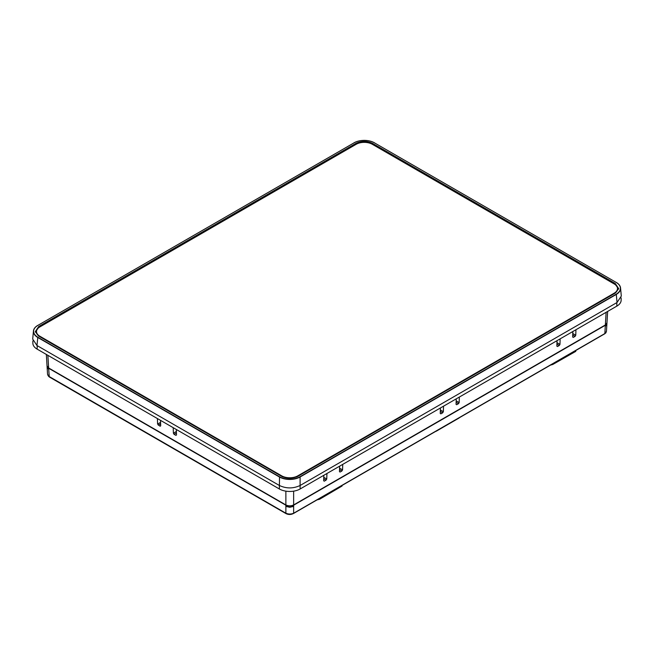 <?xml version="1.0" encoding="UTF-8"?>
<svg xmlns="http://www.w3.org/2000/svg" width="654" height="654" viewBox="0 0 654 654"><rect width="100%" height="100%" fill="white"/><g stroke="black" fill="none" stroke-linecap="round" stroke-linejoin="round"><path stroke-width="0.98" d="M289.755 479.202C293.711 479.169 297.12 478.352 299.973 476.758L300.104 476.979C297.218 478.589 293.769 479.415 289.755 479.447C285.741 479.415 282.291 478.589 279.405 476.979L37.703 337.431C34.907 335.764 33.477 333.769 33.411 331.455L32.7 339.099L36.967 345.516L279.405 485.489L279.528 476.758C282.381 478.352 285.79 479.169 289.755 479.202L289.755 479.447M616.174 282.405L374.472 142.866C371.619 141.272 368.21 140.455 364.245 140.414C360.289 140.455 356.88 141.272 354.027 142.866L37.834 325.414C35.071 327.057 33.656 329.027 33.599 331.316C33.656 333.605 35.071 335.567 37.834 337.219L36.967 345.516M37.826 325.414L354.591 142.556M620.401 288.308L620.564 288.005C620.319 285.814 618.88 283.942 616.256 282.397L616.297 282.471C619.093 284.138 620.523 286.125 620.589 288.447C620.523 290.76 619.093 292.755 616.297 294.423L616.166 294.21C618.929 292.559 620.344 290.597 620.401 288.308C620.344 286.019 618.929 284.049 616.166 282.405L374.472 142.866M618.643 289.035L615.21 284.277L615.283 283.525L618.7 288.659L615.283 293.09L298.036 476.251C292.51 478.826 286.992 478.826 281.473 476.251L38.717 336.099L35.3 331.668L38.717 326.534L38.79 327.286L35.357 332.044M33.599 331.316L33.411 331.455C33.477 329.134 34.907 327.147 37.703 325.479L354.027 142.866M621.128 297.897L621.153 300.072A14.699 8.486 180 0 1 616.845 306.121L300.145 488.971L300.121 485.481L617.033 302.508L616.297 294.423L300.104 476.979L300.104 485.489C293.205 488.71 286.305 488.71 279.405 485.489M620.564 288.005L621.3 296.09L617.033 302.508M37.834 337.219L279.528 476.758M615.21 284.277L372.527 144.158C367.008 141.583 361.49 141.583 355.964 144.158L355.964 143.373L38.717 326.534M355.964 143.373C361.49 140.79 367.008 140.79 372.527 143.373L372.527 144.158M615.283 283.525L372.527 143.373M355.964 144.158L38.79 327.286M46.344 354.443L47.031 365.831L48.641 367.965L285.872 504.929C288.455 506.139 291.046 506.139 293.638 504.929L605.359 324.956L606.969 322.823L607.656 311.435M160.524 420.359L160.688 425.868L160.058 426.228L157.589 424.078L157.41 418.568M160.688 425.868L160.058 426.228L160.688 425.811M176.327 429.49L176.49 434.992L175.869 435.351L174.062 434.313L173.392 433.201L173.22 427.691M176.49 434.992L175.869 435.351L176.49 434.935M339.565 468.166L342.565 469.891L341.895 471.003L339.524 469.629M342.565 469.891L342.737 464.381M339.63 466.179L339.467 471.681L340.088 472.041L339.467 471.681M339.467 471.624L340.088 472.041L341.895 471.003M572.83 331.537L572.667 337.039L573.296 337.399L572.667 337.039M572.667 336.99L573.296 337.399L575.095 336.36L572.732 334.995M572.773 333.524L575.765 335.249L575.095 336.36M575.765 335.249L575.945 329.739M456.173 400.845L459.165 402.57L458.495 403.682L456.124 402.316M456.067 404.311L456.688 404.72L458.495 403.682M456.688 404.72L456.067 404.36L456.688 404.72M456.23 398.858L456.067 404.36M459.165 402.57L459.337 397.06M557.028 340.66L556.865 346.17L557.486 346.53L556.865 346.17M556.865 346.113L557.486 346.53L559.293 345.484L556.922 344.118M556.963 342.647L559.963 344.38L559.293 345.484M559.963 344.38L560.135 338.87M323.763 477.289L326.755 479.014L326.084 480.126L323.722 478.761M326.755 479.014L326.935 473.504M323.82 475.303L323.656 480.804L324.286 481.164L323.656 480.804M323.656 480.755L324.286 481.164L326.084 480.126M440.363 409.968L443.355 411.701L442.684 412.805L440.322 411.44M443.355 411.701L443.535 406.183M440.42 407.982L440.256 413.483L440.886 413.843L440.256 413.483M440.265 413.434L440.886 413.843L442.684 412.805M300.145 488.971A14.699 8.486 180 0 1 279.364 488.971L37.155 349.138A14.699 8.486 180 0 1 32.847 343.08L32.872 340.906M617.482 288.806A11.363 6.556 180 0 1 617.49 289.052A11.363 6.556 180 0 1 614.163 293.695L297.783 476.349A11.363 6.556 180 0 1 296.344 477.052M281.719 475.859A11.363 6.556 0 0 0 297.783 475.859L614.163 293.196A11.363 6.556 0 0 0 617.49 288.561A11.363 6.556 0 0 0 614.163 283.926L372.281 144.272A11.363 6.556 0 0 0 356.217 144.272L39.837 326.935A11.363 6.556 0 0 0 36.51 331.57A11.363 6.556 0 0 0 39.837 336.205L281.719 475.859L281.719 476.349A11.363 6.556 180 0 0 283.157 477.052M39.837 336.205L39.837 336.704A11.363 6.556 180 0 1 36.51 332.06A11.363 6.556 180 0 1 36.518 331.815M317.026 499.901L319.585 499.255L342.067 486.028M550.472 365.128L552.769 364.482L575.822 351.337M606.152 332.257L604.844 333.736L293.597 513.431C291.063 514.755 288.545 514.821 286.027 513.619L49.271 376.957L47.897 375.322M243.149 488.8L238.898 486.355M436.144 431.272L459.141 417.996M606.928 323.109L605.31 325.275L293.671 505.199C291.063 506.417 288.447 506.417 285.831 505.199L48.69 368.284L47.072 366.117M48.674 376.491L47.546 374.317L49.156 376.516L285.872 513.202C288.463 514.306 291.055 514.314 293.638 513.235L604.844 333.565L605.269 326.452L606.879 324.212L606.454 331.316L605.743 333.049M48.69 368.284L48.731 369.461L47.121 367.221L47.546 374.317M286.027 513.619A1.283 0.85 112 0 1 285.872 513.202L285.872 506.376L289.755 507.3L293.638 506.376L293.671 505.199M604.844 333.736A1.283 0.629 -126.3 0 0 604.844 333.565L606.454 331.316M293.597 513.431A1.283 0.818 -114.9 0 0 293.638 513.235L293.638 506.376M48.731 369.461L49.271 376.957M353.896 142.932L353.937 142.85C356.814 141.239 360.248 140.414 364.245 140.381C368.243 140.414 371.685 141.239 374.562 142.85M299.973 476.758L616.166 294.21M37.834 325.414L37.744 325.406C35.12 326.951 33.681 328.823 33.436 331.014M374.595 145.36L374.595 144.567M47.873 355.326L48.641 367.965M157.589 424.078L160.582 422.345M160.622 423.817L158.26 425.182M176.433 432.94L174.062 434.313M173.392 433.201L176.392 431.476M285.872 504.929L285.872 491.154M293.638 491.154L293.638 504.929M605.359 324.956L606.127 312.318M37.18 345.639L37.155 349.138M279.389 485.481L279.364 488.971M616.82 302.63L616.845 306.121M614.163 293.196L614.163 293.695M297.783 475.859L297.783 476.349M605.269 326.452L605.31 325.275M285.872 506.376L285.831 505.199M617.49 288.561L617.49 289.052M36.51 331.57L36.51 332.06M606.928 323.084L606.879 324.278M47.072 366.093L47.121 367.295"/></g></svg>

